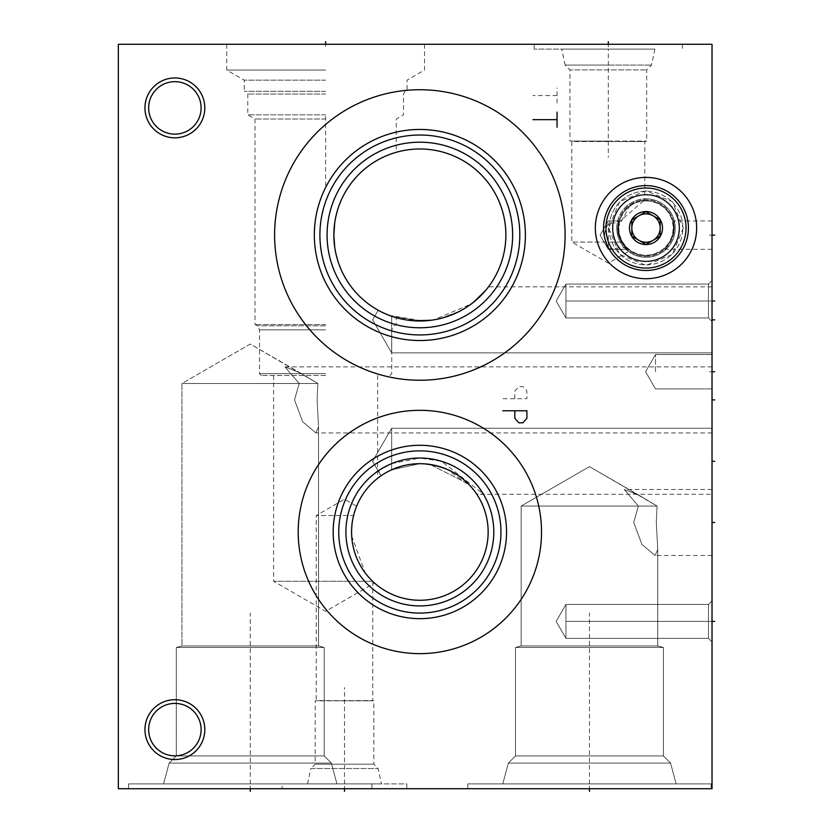 <?xml version="1.0" encoding="UTF-8"?>
<svg xmlns="http://www.w3.org/2000/svg" width="833" height="833" viewBox="0 0 833 833"><rect width="100%" height="100%" fill="white"/><g stroke="black" fill="none" stroke-linecap="round" stroke-linejoin="round"><path stroke-width="0.62" stroke-dasharray="4.17 3.12" d="M118.338 44.274L712.028 44.274L712.028 788.726L118.338 788.726L118.338 44.274M325.641 44.274L226.743 44.274L424.528 44.274L325.641 44.274L325.641 46.908L325.641 44.274M608.309 44.274L534.13 44.274L682.477 44.274L608.309 44.274L608.309 46.908L608.309 44.274M712.028 280.513L712.028 321.528L712.028 280.513L712.028 321.528L712.028 280.513L712.028 321.528L712.028 280.513L712.028 321.528L712.028 280.513L712.028 321.528L712.028 280.513L712.028 321.528L712.028 280.513L712.028 321.528L712.028 280.513L712.028 321.528L712.028 280.513L712.028 321.528L712.028 280.513L712.028 321.528L712.028 280.513L708.487 284.063L708.487 317.977L708.487 284.063L708.487 317.977L708.487 284.063L708.487 317.977L708.487 284.063L708.487 317.977L708.487 284.063L708.487 317.977L708.487 284.063L708.487 317.977L708.487 284.063L708.487 317.977L708.487 284.063L708.487 317.977L708.487 284.063L708.487 317.977L708.487 284.063L708.487 317.977L708.487 284.063L565.94 284.063L565.94 317.977L603.633 317.977L565.94 317.977L556.152 301.015L565.94 284.063L565.94 317.977L556.152 301.015L565.94 284.063L603.633 284.063L565.94 284.063L565.94 317.977L603.633 317.977L565.94 317.977L556.152 301.015L565.94 284.063L565.94 317.977L556.152 301.015L565.94 284.063L565.94 317.977L603.633 317.977L565.94 317.977L556.152 301.015L565.94 284.063L565.94 317.977L556.152 301.015L565.94 284.063L603.633 284.063L565.94 284.063L565.94 317.977L603.633 317.977L565.94 317.977L556.152 301.015L565.94 284.063L565.94 317.977L556.152 301.015L565.94 284.063L565.94 317.977L603.633 317.977L565.94 317.977L556.152 301.015L565.94 284.063L565.94 317.977L556.152 301.015L565.94 284.063L603.633 284.063L565.94 284.063L565.94 317.977L565.94 284.063L565.94 317.977L565.94 284.063L603.633 284.063L565.94 284.063L565.94 317.977L565.94 284.063L565.94 317.977L565.94 284.063L708.487 284.063L603.633 284.063L708.487 284.063L603.633 284.063L708.487 284.063L603.633 284.063L708.487 284.063L603.633 284.063L708.487 284.063L712.028 280.513M712.028 600.874L712.028 641.879L712.028 600.874L712.028 641.879L712.028 600.874L712.028 641.879L712.028 600.874L712.028 641.879L712.028 600.874L712.028 641.879L712.028 600.874L712.028 641.879L712.028 600.874L712.028 641.879L712.028 600.874L712.028 641.879L712.028 600.874L712.028 641.879L712.028 600.874L712.028 641.879L712.028 600.874L708.487 604.425L708.487 638.338L708.487 604.425L708.487 638.338L708.487 604.425L708.487 638.338L708.487 604.425L708.487 638.338L708.487 604.425L708.487 638.338L708.487 604.425L708.487 638.338L708.487 604.425L708.487 638.338L708.487 604.425L708.487 638.338L708.487 604.425L708.487 638.338L708.487 604.425L708.487 638.338L708.487 604.425L565.94 604.425L565.94 638.338L603.633 638.338L565.94 638.338L556.152 621.376L565.94 604.425L565.94 638.338L556.152 621.376L565.94 604.425L603.633 604.425L565.94 604.425L565.94 638.338L603.633 638.338L565.94 638.338L556.152 621.376L565.94 604.425L565.94 638.338L556.152 621.376L565.94 604.425L565.94 638.338L603.633 638.338L565.94 638.338L556.152 621.376L565.94 604.425L565.94 638.338L556.152 621.376L565.94 604.425L603.633 604.425L565.94 604.425L565.94 638.338L603.633 638.338L565.94 638.338L556.152 621.376L565.94 604.425L565.94 638.338L556.152 621.376L565.94 604.425L565.94 638.338L603.633 638.338L565.94 638.338L556.152 621.376L565.94 604.425L565.94 638.338L556.152 621.376L565.94 604.425L603.633 604.425L565.94 604.425L565.94 638.338L565.94 604.425L565.94 638.338L565.94 604.425L603.633 604.425L565.94 604.425L565.94 638.338L565.94 604.425L565.94 638.338L565.94 604.425L708.487 604.425L603.633 604.425L708.487 604.425L603.633 604.425L708.487 604.425L603.633 604.425L708.487 604.425L603.633 604.425L708.487 604.425L712.028 600.874M712.028 319.862L712.028 286.844L712.028 352.88L712.028 286.844L712.028 352.88L712.028 286.844L712.028 352.88L712.028 286.844L712.028 352.88L712.028 286.844L712.028 352.88L712.028 319.862L709.404 319.862M712.028 399.913L712.028 432.931L712.028 366.905L712.028 432.931L712.028 366.905L712.028 432.931L712.028 366.905L712.028 432.931L712.028 366.905L712.028 432.931L712.028 399.913L709.404 399.913M712.028 461.274L712.028 428.256L712.028 494.292L712.028 428.256L712.028 494.292L712.028 428.256L712.028 494.292L712.028 428.256L712.028 494.292L712.028 428.256L712.028 494.292L712.028 461.274L709.404 461.274M712.028 522.478L712.028 555.496L712.028 489.471L712.028 555.496L712.028 489.471L712.028 555.496L712.028 489.471L712.028 555.496L712.028 489.471L712.028 555.496L712.028 522.478L709.404 522.478M712.028 235.135L712.028 249.306L712.028 220.964L712.028 249.306L712.028 220.964L712.028 249.306L712.028 220.964L712.028 249.306L712.028 220.964L712.028 249.306L712.028 235.135L709.404 235.135M712.028 371.726L712.028 354.535L712.028 388.907L712.028 354.535L712.028 388.907L712.028 354.535L712.028 388.907L712.028 354.535L712.028 388.907L712.028 354.535L712.028 388.907L712.028 371.726L709.404 371.726M144.952 107.894A29.926 29.926 0 0 0 174.878 137.82A29.926 29.926 0 0 0 204.803 107.894A29.926 29.926 0 0 0 174.878 77.969A29.926 29.926 0 0 0 144.952 107.894M144.952 729.625A29.926 29.926 0 0 0 174.878 759.55A29.926 29.926 0 0 0 204.803 729.625A29.926 29.926 0 0 0 174.878 699.699A29.926 29.926 0 0 0 144.952 729.625M419.863 89.735A145.254 145.254 0 0 0 274.609 234.989A145.254 145.254 0 0 0 419.863 380.244A145.254 145.254 0 0 0 565.118 234.989A145.254 145.254 0 0 0 419.863 89.735A145.254 145.254 0 0 1 565.118 234.989A145.254 145.254 0 0 1 419.863 380.244A145.254 145.254 0 0 1 274.609 234.989A145.254 145.254 0 0 1 419.863 89.735M419.863 410.315A121.66 121.66 0 0 0 298.193 531.985A121.66 121.66 0 0 0 419.863 653.645A121.66 121.66 0 0 0 541.523 531.985A121.66 121.66 0 0 0 419.863 410.315A121.66 121.66 0 0 1 541.523 531.985A121.66 121.66 0 0 1 419.863 653.645A121.66 121.66 0 0 1 298.193 531.985A121.66 121.66 0 0 1 419.863 410.315M645.991 177.398A50.657 50.657 0 0 0 595.345 228.055A50.657 50.657 0 0 0 645.991 278.711A50.657 50.657 0 0 0 696.648 228.055A50.657 50.657 0 0 0 645.991 177.398A50.657 50.657 0 0 0 595.345 228.055A50.657 50.657 0 0 0 645.991 278.711A50.657 50.657 0 0 0 696.648 228.055A50.657 50.657 0 0 0 645.991 177.398M467.802 788.726L467.802 783.895L467.802 788.726L467.802 783.895L467.802 788.726L711.122 788.726L467.802 788.726L711.122 788.726L467.802 788.726L711.122 788.726L467.802 788.726L711.122 788.726L467.802 788.726L711.122 788.726L467.802 788.726L467.802 783.895L711.122 783.895L711.122 788.726L711.122 783.895L467.802 783.895L711.122 783.895L467.802 783.895L711.122 783.895L711.122 788.726L711.122 783.895L467.802 783.895L711.122 783.895L467.802 783.895L711.122 783.895L711.122 788.726M128.594 788.726L128.594 783.895L128.594 788.726L128.594 783.895L128.594 788.726L371.914 788.726L128.594 788.726L371.914 788.726L128.594 788.726L371.914 788.726L128.594 788.726L371.914 788.726L128.594 788.726L371.914 788.726L128.594 788.726L128.594 783.895L371.914 783.895L371.914 788.726L371.914 783.895L128.594 783.895L371.914 783.895L128.594 783.895L371.914 783.895L371.914 788.726L371.914 783.895L128.594 783.895L371.914 783.895L128.594 783.895L371.914 783.895L371.914 788.726M282.137 788.726L406.816 788.726L282.137 788.726L282.137 783.895L406.816 783.895L406.816 788.726M502.778 783.895L508.349 763.09L670.575 763.09L676.146 783.895L502.778 783.895L676.146 783.895L502.778 783.895L508.349 763.09L502.778 783.895L676.146 783.895L502.778 783.895L676.146 783.895L502.778 783.895L508.349 763.09L502.778 783.895L676.146 783.895L502.778 783.895L676.146 783.895L670.575 763.09L663.412 755.927L663.412 647.46L657.758 645.95L521.166 645.95L521.166 506.048L638.401 506.048L633.715 522.478L641.91 544.334L655.061 555.496L657.758 549.488L656.3 522.478L657.07 506.048L639.442 495.479L624.177 489.471L638.401 506.048L633.715 522.478L641.91 544.334L655.061 555.496L657.758 549.488L656.3 522.478L657.07 506.048L589.462 466.626L521.166 506.048L657.07 506.048L639.442 495.479L624.177 489.471L638.401 506.048L633.726 522.478L641.91 544.334L655.061 555.496L657.758 549.488L656.3 522.478L657.07 506.048L589.462 466.626L521.166 506.048L638.401 506.048L633.726 522.478L641.91 544.334L655.061 555.496L657.758 549.488L656.3 522.478L657.07 506.048L639.442 495.479L624.177 489.471L638.401 506.048L633.726 522.478L641.91 544.334L655.061 555.496L657.758 549.488L656.3 522.478L657.07 506.048L521.166 506.048L657.07 506.048L521.166 506.048L589.462 466.626L639.442 495.479L624.177 489.471L638.401 506.048L521.166 506.048L589.462 466.626L639.442 495.479L624.177 489.471L638.401 506.048M676.146 783.895L670.575 763.09L508.349 763.09L670.575 763.09L508.349 763.09L515.512 755.927L508.349 763.09L670.575 763.09L676.146 783.895L670.575 763.09L508.349 763.09L670.575 763.09L508.349 763.09L515.512 755.927L508.349 763.09L670.575 763.09L663.412 755.927L663.412 647.46L657.758 645.95L657.758 549.488L657.758 645.95L521.166 645.95L657.758 645.95L521.166 645.95L521.166 506.048L657.07 506.048M657.758 549.488L657.758 645.95L521.166 645.95L521.166 506.048L521.166 645.95L657.758 645.95L663.412 647.46L657.758 645.95L521.166 645.95L515.512 647.46L663.412 647.46L515.512 647.46L663.412 647.46L663.412 755.927L663.412 647.46L515.512 647.46L521.166 645.95L515.512 647.46L663.412 647.46L515.512 647.46L663.412 647.46L515.512 647.46L521.166 645.95L515.512 647.46L663.412 647.46L515.512 647.46L515.512 755.927L663.412 755.927L515.512 755.927L663.412 755.927L670.575 763.09L663.412 755.927L515.512 755.927L515.512 647.46L515.512 755.927L663.412 755.927L515.512 755.927L663.412 755.927L515.512 755.927L515.512 647.46L515.512 755.927L663.412 755.927L670.575 763.09L508.349 763.09L515.512 755.927L663.412 755.927L663.412 647.46L657.758 645.95L657.758 549.488L657.758 645.95L521.166 645.95L657.758 645.95L521.166 645.95L521.166 506.048L589.462 466.626L639.442 495.479M163.57 783.895L169.141 763.09L331.367 763.09L336.938 783.895L163.57 783.895L336.938 783.895L163.57 783.895L169.141 763.09L163.57 783.895L336.938 783.895L163.57 783.895L336.938 783.895L163.57 783.895L169.141 763.09L163.57 783.895L336.938 783.895L163.57 783.895L336.938 783.895L331.367 763.09L324.204 755.927L324.204 647.46L318.55 645.95L181.958 645.95L181.958 383.482L299.193 383.482L294.518 399.913L302.702 421.769L315.853 432.931L318.55 426.923L317.092 399.913L317.862 383.482L300.244 372.913L284.969 366.905L299.193 383.482L294.518 399.913L302.702 421.769L315.853 432.931L318.55 426.923L317.092 399.913L317.862 383.482L250.254 344.05L181.958 383.482L317.862 383.482L300.234 372.913L284.969 366.905L299.193 383.482L294.518 399.913L302.702 421.769L315.853 432.931L318.55 426.923L317.092 399.913L317.862 383.482L250.254 344.05L181.958 383.482L299.193 383.482L294.518 399.913L302.702 421.769L315.853 432.931L318.55 426.923L317.092 399.913L317.862 383.482L300.234 372.913L284.969 366.905L299.193 383.482L294.518 399.913L302.702 421.769L315.853 432.931L318.55 426.923L317.092 399.913L317.862 383.482L181.958 383.482L317.862 383.482L181.958 383.482L250.254 344.05L300.234 372.913L284.969 366.905L299.193 383.482L181.958 383.482L250.254 344.05L300.234 372.913L284.969 366.905L299.193 383.482M336.938 783.895L331.367 763.09L169.141 763.09L331.367 763.09L169.141 763.09L176.315 755.927L169.141 763.09L331.367 763.09L336.938 783.895L331.367 763.09L169.141 763.09L331.367 763.09L169.141 763.09L176.315 755.927L169.141 763.09L331.367 763.09L324.204 755.927L324.204 647.46L318.55 645.95L318.55 426.923L318.55 645.95L181.958 645.95L318.55 645.95L181.958 645.95L181.958 383.482L317.862 383.482M318.55 426.923L318.55 645.95L181.958 645.95L181.958 383.482L181.958 645.95L318.55 645.95L324.204 647.46L318.55 645.95L181.958 645.95L176.315 647.46L324.204 647.46L176.315 647.46L324.204 647.46L324.204 755.927L324.204 647.46L176.315 647.46L181.958 645.95L176.315 647.46L324.204 647.46L176.315 647.46L324.204 647.46L176.315 647.46L181.958 645.95L176.315 647.46L324.204 647.46L176.315 647.46L176.315 755.927L324.204 755.927L176.315 755.927L324.204 755.927L331.367 763.09L324.204 755.927L176.315 755.927L176.315 647.46L176.315 755.927L324.204 755.927L176.315 755.927L324.204 755.927L176.315 755.927L176.315 647.46L176.315 755.927L324.204 755.927L331.367 763.09L169.141 763.09L176.315 755.927L324.204 755.927L324.204 647.46L318.55 645.95L318.55 426.923L318.55 645.95L181.958 645.95L318.55 645.95L181.958 645.95L181.958 383.482L250.254 344.05L300.234 372.913M467.802 783.895L711.122 783.895M128.594 783.895L371.914 783.895M282.137 783.895L406.816 783.895M381.42 783.895L307.544 783.895L381.42 783.895L378.151 768.515L373.798 764.173L373.798 700.834L316.217 700.543L316.217 515.544L353.577 515.544L352.713 519.5L355.306 509.681M307.544 783.895L310.813 768.515L378.151 768.515L310.813 768.515L315.155 764.173L373.798 764.173L315.155 764.173L315.155 700.834L373.798 700.834L315.155 700.834L372.747 700.543L372.747 581.424L365.135 572.833L351.682 535.983M352.161 522.999L351.734 527.258M351.693 527.758L351.568 531.985L351.693 527.758M351.682 536.025L352.005 539.732M352.244 541.554L354.254 550.957M355.452 554.684L356.118 556.496M356.482 557.423L358.117 561.161M358.461 561.89L361.064 566.732M361.595 567.617L364.562 572.052M364.052 571.344L367.155 575.416M367.395 575.707L368.071 576.498M368.113 576.551L369.633 578.258M370.206 578.873L370.966 579.664M371.31 580.007L372.101 580.799M372.122 580.82L372.747 581.424M352.172 522.885L352.911 518.48L352.172 522.885M355.15 510.15L356.576 506.308L355.15 510.15M358.148 502.736L359.825 499.425L358.148 502.736M361.574 496.395L363.344 493.636L361.574 496.395M366.02 489.971L371.903 483.359M373.059 482.245L374.298 481.11L373.059 482.245M376.245 479.423L376.922 478.871L376.245 479.423M371.674 483.588L370.164 485.139M368.561 486.899L366.874 488.898M351.724 527.404L351.713 536.462M424.903 463.877L419.863 463.689L391.666 469.781L419.863 463.689L391.666 469.781L395.904 468.021L391.666 469.781L419.863 463.689L414.053 463.939M409.898 464.418L403.797 465.605M388.168 471.488L389.979 470.572M381.004 475.82L372.601 461.274L391.666 428.256L372.601 461.274L381.004 475.82L372.601 461.274L391.666 428.256L712.028 428.256L391.666 428.256L712.028 428.256L391.666 428.256L391.666 469.781L391.666 428.256L391.666 461.274L391.666 428.256L372.601 461.274L381.004 475.82L378.651 470.572L391.666 463.617L391.666 428.256L391.666 469.781L391.666 428.256L391.666 469.781L391.666 428.256L372.601 461.274L381.004 475.82L385.721 472.832M383.878 473.935L383.024 474.477M383.263 474.321L384.617 473.488M382.805 474.612L382.045 475.112M387.928 471.613L386.908 472.165M385.689 472.852L383.94 473.894M381.16 475.716A68.296 68.296 0 0 0 419.863 600.27A68.296 68.296 0 0 0 476.705 494.125L470.895 486.597L446.957 469.291M355.681 508.64L355.462 509.255M355.452 509.275L353.952 514.076M353.838 514.502L353.577 515.544L316.217 515.544L344.477 499.227L356.607 506.225M355.327 509.629L355.785 508.359M712.028 428.256L391.666 428.256L391.666 469.781L391.666 461.274L391.666 469.781L402.756 465.866M410.211 464.377L412.689 464.064M415.292 463.835L416.583 463.762L415.292 463.835M420.426 463.689L425.548 463.929L420.426 463.689M435.565 465.522L437.585 466.032M445.634 468.74L449.039 470.229M452.871 472.196L453.412 472.498M456.338 474.248L459.431 476.32M459.587 476.424L464.564 480.349M464.668 480.443L466.428 482.026M468.479 484.025L470.166 485.795M470.312 485.962L473.571 489.804M474.612 491.168L472.748 488.773M474.675 491.251L475.82 492.834M475.966 493.053L476.382 493.657M385.648 472.873L386.804 472.217M382.17 475.029L382.774 474.633L382.17 475.029M459.691 476.507L461.846 478.121M466.688 482.265L468.542 484.088M473.623 489.866L472.79 488.825M473.831 490.137L474.633 491.189M461.638 477.955L459.826 476.601M455.88 473.967L448.289 469.885M384.7 473.436L385.658 472.873M476.601 493.979L475.758 492.751M475.279 492.074L474.539 491.064M474.269 490.71L472.832 488.877M472.582 488.565L470.614 486.285M469.885 485.493L468.229 483.765M467.979 483.525L464.866 480.62M464.179 480.027L461.024 477.486M458.952 475.987L450.715 471.051M448.633 470.041L445.676 468.75M444.281 468.198L437.263 465.939M434.982 465.387L426.454 464.002M419.863 463.689C464.814 466.449 476.934 496.187 476.799 494.261C477.726 498.103 466.886 466.959 419.863 463.689C464.814 466.449 476.934 496.187 476.799 494.261C477.726 498.103 466.886 466.959 419.863 463.689L424.945 463.877L419.863 463.689M476.799 494.261L475.737 492.719L476.809 494.292L712.028 494.292M471.478 487.263L470.655 486.337M470.093 485.712L468.448 483.994L470.093 485.712M468.281 483.817L429.984 464.439L468.281 483.817M474.498 491.012L472.873 488.929M352.151 540.888L352.859 545.209L352.151 540.888M355.014 553.393L356.378 557.173L355.014 553.393M357.898 560.713L359.533 563.993L357.898 560.713M361.23 567.002L362.969 569.762L361.23 567.002M368.904 577.456L368.092 576.53M365.854 573.781L364.136 571.469M357.315 559.401L356.93 558.506M354.848 552.893L354.504 551.81M354.473 551.706L353.567 548.395M378.651 470.572A73.95 73.95 0 0 0 419.863 605.924A73.95 73.95 0 0 0 483.265 493.938L476.705 494.125M391.666 463.617L419.863 458.035A73.95 73.95 0 0 0 345.914 531.985A73.95 73.95 0 0 0 419.863 605.924A73.95 73.95 0 0 0 493.802 531.985A73.95 73.95 0 0 0 419.863 458.035L441.511 461.274L483.265 493.938M419.863 450.872A81.113 81.113 0 0 0 338.75 531.985A81.113 81.113 0 0 0 419.863 613.088A81.113 81.113 0 0 0 500.966 531.985A81.113 81.113 0 0 0 419.863 450.872M419.863 445.291A86.684 86.684 0 0 1 506.547 531.985A86.684 86.684 0 0 1 419.863 618.669A86.684 86.684 0 0 1 333.169 531.985A86.684 86.684 0 0 1 419.863 445.291M345.914 531.985A73.95 73.95 0 0 0 419.863 605.924A73.95 73.95 0 0 0 493.802 531.985A73.95 73.95 0 0 0 419.863 458.035A73.95 73.95 0 0 0 345.914 531.985M298.193 531.985A121.66 121.66 0 0 0 419.863 653.645A121.66 121.66 0 0 0 541.523 531.985A121.66 121.66 0 0 0 419.863 410.315A121.66 121.66 0 0 0 298.193 531.985M372.601 581.278L325.641 581.278L372.601 581.278M325.641 375.496L261.333 375.496L325.641 375.496M325.641 581.278L273.62 581.278L325.641 581.278M325.641 373.684L259.532 373.684L325.641 373.684M325.641 324.537L255.002 324.537L325.641 324.537M325.641 119.015L255.002 119.015L325.641 119.015M334.731 222.755L335.803 216.747L334.731 222.755M337.303 210.884L339.177 205.21L337.303 210.884M341.395 199.774L343.904 194.641L341.395 199.774M349.621 185.353L352.713 181.25L349.621 185.353M355.899 177.491L359.148 174.066L355.899 177.491M359.544 173.681L362.417 170.973L359.544 173.67M368.925 165.684L372.091 163.466L368.925 165.684M375.204 161.477L376.589 160.665L375.204 161.477M378.224 159.728L381.108 158.208L378.224 159.728M386.377 155.761L388.688 154.823L386.377 155.761M390.76 154.053L392.374 153.491L390.76 154.053M392.53 153.439L393.978 152.97L392.53 153.439M394.019 152.949L395.019 152.647L394.019 152.949M395.092 152.626L396.269 152.283L395.092 152.626M334.075 228.856L334.075 241.122M334.731 247.224L335.803 253.222L334.731 247.224M337.303 259.094L339.177 264.769L337.303 259.094M341.395 270.204L343.904 275.338L341.395 270.204M349.621 284.615L352.713 288.728L349.621 284.615M355.899 292.487L359.148 295.902L355.899 292.487M359.762 296.517L362.417 299.005L359.762 296.506M365.697 301.796L366.374 302.337L365.697 301.796M368.925 304.295L372.091 306.513L368.925 304.295M381.108 311.771L382.67 312.542M390.76 315.926L392.416 316.498L390.76 315.926M392.53 316.54L393.978 317.009L392.53 316.54M394.009 317.019L395.029 317.331L394.009 317.019M395.092 317.352L396.269 317.696L395.092 317.352M325.641 114.829L247.765 114.829L325.641 114.829M325.641 94.056L247.765 94.056L325.641 94.056M325.641 91.318L244.225 91.318L325.641 91.318M325.641 80.155L244.225 80.155L325.641 80.155M325.641 70.055L226.743 70.055L325.641 70.055M414.063 320.799L419.863 320.997A86.007 86.007 0 0 0 505.87 234.989A86.007 86.007 0 0 0 419.863 148.982A86.007 86.007 0 0 0 333.856 234.989A86.007 86.007 0 0 0 419.863 320.997L391.666 316.238L397.008 317.904L388.969 315.259L397.008 317.904M402.578 319.237L408.285 320.216M388.293 314.999L386.096 314.093L388.293 314.999M389.188 315.343L422.956 320.934L391.666 316.238L388.917 315.238L391.666 316.238L389.011 315.27L391.666 316.238L391.666 352.88L391.666 319.862L391.666 352.88L372.601 319.862L378.172 310.22L384.565 313.416M383.826 313.083L380.92 311.677L383.826 313.083M712.028 352.88L391.666 352.88L372.601 319.862L378.172 310.22L372.601 319.862L391.666 352.88L712.028 352.88L391.666 352.88L712.028 352.88L391.666 352.88L391.666 316.238L391.666 352.88L391.666 316.238L397.331 317.987L391.666 316.238L391.666 352.88L391.666 319.862L391.666 352.88L372.601 319.862L378.172 310.22L382.253 312.344M386.45 314.239L388.084 314.916L386.439 314.239M411.273 320.57L433.764 319.862L439.543 318.716L433.764 319.862L439.543 318.716L433.764 319.862L410.898 320.528L433.764 319.862L439.543 318.716L429.151 320.486L440.157 318.57M445.395 317.113L452.892 314.395M455.828 313.114L460.659 310.699M471.436 303.816L476.341 299.849L471.436 303.816M476.518 299.693L478.496 297.912L476.518 299.693M478.652 297.756L480.526 295.954L478.652 297.756M482.151 294.299L480.641 295.83M486.816 288.968L487.274 288.395L486.816 288.968M487.295 288.374L488.471 286.844L487.295 288.374M487.222 288.457L471.53 303.743L487.222 288.457M451.351 315.02L445.166 317.186L451.351 315.02M427.673 320.643L433.764 319.862L424.643 320.861L433.764 319.862L471.249 303.951L462.128 309.886M439.616 318.695L459.42 311.355L439.616 318.695M470.614 304.42L459.42 311.355M464.002 308.804L467.178 306.804M473.685 302.067L475.726 300.38L473.685 302.067M480.1 296.371L481.818 294.643M484.431 291.81L488.065 287.375M488.034 287.416L487.617 287.968M487.045 288.687L486.347 289.551M486.316 289.582L485.431 290.644M482.401 294.028L483.14 293.237M481.703 294.757L480.547 295.934M473.602 302.14L470.687 304.368L473.602 302.14M470.312 304.649L467.729 306.44M450.455 315.363L445.134 317.196L450.455 315.363M403.037 319.331L409.701 320.393L403.037 319.331M378.172 310.22L372.601 319.862L391.666 352.88L391.666 316.238L391.666 319.862L391.666 316.238L388.949 315.249L397.331 317.987L389.813 315.572M475.997 300.151L480.047 296.423L475.997 300.151M421.54 320.976L415.407 320.882M391.666 316.238L391.666 319.862L391.666 316.238M419.863 142.193A92.796 92.796 0 0 1 512.649 234.989A92.796 92.796 0 0 1 419.863 327.775A92.796 92.796 0 0 1 327.067 234.989A92.796 92.796 0 0 1 419.863 142.193A92.796 92.796 0 0 0 327.067 234.989A92.796 92.796 0 0 0 419.863 327.775A92.796 92.796 0 0 0 512.649 234.989A92.796 92.796 0 0 0 419.863 142.193M419.863 135.029A99.96 99.96 0 0 1 519.813 234.989A99.96 99.96 0 0 1 419.863 334.939A99.96 99.96 0 0 1 319.903 234.989A99.96 99.96 0 0 1 419.863 135.029M419.863 129.459A105.531 105.531 0 0 0 314.333 234.989A105.531 105.531 0 0 0 419.863 340.52A105.531 105.531 0 0 0 525.394 234.989A105.531 105.531 0 0 0 419.863 129.459M327.067 234.989A92.796 92.796 0 0 0 419.863 327.775A92.796 92.796 0 0 0 512.649 234.989A92.796 92.796 0 0 0 419.863 142.193A92.796 92.796 0 0 0 327.067 234.989M274.609 234.989A145.254 145.254 0 0 0 419.863 380.244A145.254 145.254 0 0 0 565.118 234.989A145.254 145.254 0 0 0 419.863 89.735A145.254 145.254 0 0 0 274.609 234.989M148.649 107.894A26.229 26.229 0 0 0 174.878 134.134A26.229 26.229 0 0 0 201.107 107.894A26.229 26.229 0 0 0 174.878 81.665A26.229 26.229 0 0 0 148.649 107.894A26.229 26.229 0 0 1 174.878 81.665A26.229 26.229 0 0 1 201.107 107.894A26.229 26.229 0 0 1 174.878 134.134A26.229 26.229 0 0 1 148.649 107.894M148.649 729.625A26.229 26.229 0 0 0 174.878 755.854A26.229 26.229 0 0 0 201.107 729.625A26.229 26.229 0 0 0 174.878 703.396A26.229 26.229 0 0 0 148.649 729.625A26.229 26.229 0 0 1 174.878 703.396A26.229 26.229 0 0 1 201.107 729.625A26.229 26.229 0 0 1 174.878 755.854A26.229 26.229 0 0 1 148.649 729.625M645.991 191.194A36.86 36.86 0 0 0 609.131 228.055A36.86 36.86 0 0 0 645.991 264.915A36.86 36.86 0 0 0 682.852 228.055A36.86 36.86 0 0 0 645.991 191.194M645.991 194.433A33.622 33.622 0 0 0 612.37 228.055A33.622 33.622 0 0 0 645.991 261.677A33.622 33.622 0 0 0 679.624 228.055A33.622 33.622 0 0 0 645.991 194.433M645.991 198.806A29.249 29.249 0 0 1 675.24 228.055A29.249 29.249 0 0 1 645.991 257.303A29.249 29.249 0 0 1 616.753 228.055A29.249 29.249 0 0 1 645.991 198.806A29.249 29.249 0 0 0 616.753 228.055A29.249 29.249 0 0 0 645.991 257.303A29.249 29.249 0 0 0 675.24 228.055A29.249 29.249 0 0 0 645.991 198.806M645.991 256.325A28.27 28.27 0 0 0 674.261 228.055A28.27 28.27 0 0 0 645.991 199.785A28.27 28.27 0 0 0 617.732 228.055A28.27 28.27 0 0 0 645.991 256.325M673.366 235.135L674.261 228.055L673.366 235.135C662.974 253.878 662.974 253.878 673.366 235.135C662.974 253.878 662.974 253.878 673.366 235.135L674.261 228.055L673.366 235.135C662.974 253.878 662.974 253.878 673.366 235.135C662.974 253.878 662.974 253.878 673.366 235.135L674.261 228.055L673.366 235.135C662.974 253.878 662.974 253.878 673.366 235.135C662.974 253.878 662.974 253.878 673.366 235.135C674.105 217.028 674.105 217.028 673.366 235.135C674.105 217.028 674.105 217.028 673.366 235.135C662.974 253.888 662.974 253.888 673.366 235.135C662.974 253.888 662.974 253.888 673.366 235.135C674.105 217.028 674.105 217.028 673.366 235.135C674.105 217.028 674.105 217.028 673.366 235.135C662.974 253.888 662.974 253.888 673.366 235.135C662.974 253.888 662.974 253.888 673.366 235.135M608.309 248.848L625.385 247.401C633.559 255.669 616.128 240.57 617.732 228.055A28.27 28.27 0 0 1 645.991 199.785A28.27 28.27 0 0 1 674.261 228.055A28.27 28.27 0 0 1 645.991 256.325A28.27 28.27 0 0 1 617.732 228.055L618.627 235.135C629.019 253.878 629.019 253.878 618.627 235.135C629.019 253.878 629.019 253.878 618.627 235.135L617.732 228.055C618.732 218.746 618.732 218.746 617.732 228.055C618.732 218.746 618.732 218.746 617.732 228.055C618.732 218.746 618.732 218.746 617.732 228.055C618.732 218.746 618.732 218.746 617.732 228.055L630.487 204.418L644.794 199.816L618.242 222.682L608.309 223.536C604.227 231.137 603.55 237.322 606.278 242.07L606.83 246.755L608.309 249.306L608.309 223.536M606.278 242.07L571.823 242.07L608.309 263.134L629.415 250.952L625.385 247.401L627.364 249.306L608.309 249.306L600.124 235.135L608.309 220.964L618.627 220.964L608.309 220.964L600.124 235.135L608.309 249.306L627.364 249.306L608.309 249.306L600.124 235.135L608.309 220.964L618.627 220.964L608.309 220.964L600.124 235.135L608.309 249.306L627.364 249.306L608.309 249.306L606.83 246.755M625.385 247.401C631.175 253.471 629.863 251.701 621.449 242.07L617.732 228.055L618.242 222.682M618.627 235.135C629.019 253.878 629.019 253.878 618.627 235.135C629.019 253.878 629.019 253.878 618.627 235.135C617.888 217.028 617.888 217.028 618.627 235.135C617.888 217.028 617.888 217.028 618.627 235.135C617.888 217.028 617.888 217.028 618.627 235.135C617.888 217.028 617.888 217.028 618.627 235.135C629.019 253.888 629.019 253.888 618.627 235.135C629.019 253.888 629.019 253.888 618.627 235.135C629.019 253.888 629.019 253.888 618.627 235.135C629.019 253.888 629.019 253.888 618.627 235.135M674.261 228.055C673.262 218.746 673.262 218.746 674.261 228.055C673.262 218.746 673.262 218.746 674.261 228.055C673.262 218.746 673.262 218.746 674.261 228.055C673.262 218.746 673.262 218.746 674.261 228.055C673.262 218.746 673.262 218.746 674.261 228.055C673.262 218.746 673.262 218.746 674.261 228.055M621.449 242.07L571.823 242.07L571.823 141.568L644.794 141.568L569.939 141.069L608.309 141.069L569.939 141.069L569.939 69.899L646.679 69.899L569.939 69.899L565.118 65.078L608.309 65.078L565.118 65.078L561.723 49.105L654.894 49.105L561.723 49.105M608.309 141.069L646.679 141.069L608.309 141.069M608.309 65.078L651.489 65.078L608.309 65.078M608.309 49.105L534.13 49.105L608.309 49.105L608.309 157.302M616.753 228.055A29.249 29.249 0 0 1 645.991 198.806A29.249 29.249 0 0 1 675.24 228.055A29.249 29.249 0 0 1 645.991 257.303A29.249 29.249 0 0 1 616.753 228.055A29.249 29.249 0 0 0 645.991 257.303A29.249 29.249 0 0 0 675.24 228.055A29.249 29.249 0 0 0 645.991 198.806A29.249 29.249 0 0 0 616.753 228.055M612.37 228.055A33.622 33.622 0 0 1 645.991 194.433A33.622 33.622 0 0 1 679.624 228.055A33.622 33.622 0 0 1 645.991 261.677A33.622 33.622 0 0 1 612.37 228.055M609.131 228.055A36.86 36.86 0 0 0 645.991 264.915A36.86 36.86 0 0 0 682.852 228.055A36.86 36.86 0 0 0 645.991 191.194A36.86 36.86 0 0 0 609.131 228.055M595.345 228.055A50.657 50.657 0 0 0 645.991 278.711A50.657 50.657 0 0 0 696.648 228.055A50.657 50.657 0 0 0 645.991 177.398A50.657 50.657 0 0 0 595.345 228.055M712.028 321.528L708.487 317.977L603.633 317.977L708.487 317.977L603.633 317.977L708.487 317.977L603.633 317.977L708.487 317.977L603.633 317.977L708.487 317.977L603.633 317.977L708.487 317.977L712.028 321.528M712.028 641.879L708.487 638.338L603.633 638.338L708.487 638.338L603.633 638.338L708.487 638.338L603.633 638.338L708.487 638.338L603.633 638.338L708.487 638.338L603.633 638.338L708.487 638.338L712.028 641.879M655.498 371.726L655.498 354.535L655.498 371.726M565.94 284.063L565.94 317.977L565.94 284.063M565.94 604.425L565.94 638.338L565.94 604.425M174.878 81.665A26.229 26.229 0 0 0 148.649 107.894A26.229 26.229 0 0 0 174.878 134.134A26.229 26.229 0 0 0 201.107 107.894A26.229 26.229 0 0 0 174.878 81.665M174.878 703.396A26.229 26.229 0 0 0 148.649 729.625A26.229 26.229 0 0 0 174.878 755.854A26.229 26.229 0 0 0 201.107 729.625A26.229 26.229 0 0 0 174.878 703.396M688.433 228.055A42.441 42.441 0 0 1 645.991 270.496A42.441 42.441 0 0 1 603.561 228.055A42.441 42.441 0 0 1 645.991 185.613A42.441 42.441 0 0 1 688.433 228.055M686.028 228.055A40.026 40.026 0 0 1 645.991 268.08A40.026 40.026 0 0 1 605.966 228.055A40.026 40.026 0 0 1 645.991 188.029A40.026 40.026 0 0 1 686.028 228.055M645.991 200.618A27.437 27.437 0 0 0 618.555 228.055A27.437 27.437 0 0 0 645.991 255.492A27.437 27.437 0 0 1 618.555 228.055A27.437 27.437 0 0 1 645.991 200.618A27.437 27.437 0 0 1 673.439 228.055A27.437 27.437 0 0 1 645.991 255.492A27.437 27.437 0 0 1 618.555 228.055A27.437 27.437 0 0 1 645.991 200.618A27.437 27.437 0 0 0 618.555 228.055A27.437 27.437 0 0 0 645.991 255.492A27.437 27.437 0 0 0 673.439 228.055A27.437 27.437 0 0 1 645.991 255.492A27.437 27.437 0 0 0 673.439 228.055A27.437 27.437 0 0 0 645.991 200.618A27.437 27.437 0 0 1 673.439 228.055A27.437 27.437 0 0 0 645.991 200.618M645.991 195.037A33.018 33.018 0 0 1 679.01 228.055A33.018 33.018 0 0 1 645.991 261.073A33.018 33.018 0 0 1 612.984 228.055A33.018 33.018 0 0 1 645.991 195.037A33.018 33.018 0 0 0 612.984 228.055A33.018 33.018 0 0 0 645.991 261.073A33.018 33.018 0 0 0 679.01 228.055A33.018 33.018 0 0 0 645.991 195.037M645.991 200.92A27.135 27.135 0 0 1 673.137 228.055A27.135 27.135 0 0 1 645.991 255.19A27.135 27.135 0 0 1 618.857 228.055A27.135 27.135 0 0 1 645.991 200.92M645.991 211.686L653.082 215.778A14.171 14.171 0 0 0 638.911 215.778L631.82 219.87L631.82 236.239M653.082 240.321L660.163 236.239L660.163 219.87M660.163 228.055A14.171 14.171 0 0 1 638.911 240.321L645.991 244.413M325.641 116.266L325.641 185.54M653.53 44.274L671.627 44.274M631.039 44.274L510.192 44.274L631.039 44.274M586.12 44.274L570.615 44.274M543.907 44.274L578.373 44.274M565.451 44.274L575.79 44.274M483.786 44.274L447.602 44.274M390.396 44.274L376.61 44.274L390.396 44.274M367.999 44.274L404.182 44.274L367.999 44.274M471.114 44.274L434.93 44.274M440.969 44.274L468.104 44.274M709.404 301.015L712.028 301.015L709.404 301.015M708.487 301.015L565.94 301.015L708.487 301.015M709.404 621.376L712.028 621.376L709.404 621.376M708.487 621.376L565.94 621.376L708.487 621.376M557.048 103.073L557.048 87.996M557.048 95.535L532.933 95.535M514.836 398.715L514.836 391.177L518.855 386.647L522.874 386.647L524.884 388.157L526.893 391.177L526.893 398.715L502.778 398.715M589.462 786.092L589.462 788.726L589.462 786.092M589.462 783.895L589.462 612.921M701.48 788.726L665.296 788.726L701.48 788.726M250.254 786.092L250.254 788.726L250.254 786.092M250.254 783.895L250.254 612.921M347.194 788.726L383.378 788.726L347.194 788.726M344.477 786.092L344.477 788.726L344.477 786.092M344.477 783.895L344.477 687.527M450.007 788.726L437.95 788.726M325.641 329.847L259.532 329.847L325.641 329.847M325.641 325.797L257.189 325.797L325.641 325.797M712.028 489.471L624.177 489.471M712.028 555.496L655.061 555.496M712.028 366.905L284.969 366.905M712.028 432.931L315.853 432.931M377.651 375.496L377.651 478.298M273.62 375.496L273.62 581.278L325.641 611.307L374.538 583.069M389.938 375.496L391.739 373.684L391.739 329.847L394.082 325.797L396.269 324.537L396.269 317.696M261.333 375.496L259.532 373.684L259.532 329.847L257.189 325.797L255.002 324.537L255.002 119.015L247.765 114.829L247.765 94.056L246.183 91.318M405.088 91.318L403.505 94.056L403.505 114.829L396.269 119.015L396.269 152.283M424.528 44.274L424.528 70.055L407.045 80.155L407.045 91.318M226.743 44.274L226.743 70.055L244.225 80.155L244.225 91.318M712.028 286.844L488.471 286.844M712.028 220.964L673.366 220.964M712.028 249.306L664.63 249.306M654.894 49.105L651.489 65.078L646.679 69.899L646.679 141.069L644.794 141.568L644.794 199.816M682.477 44.274L682.477 49.105M534.13 44.274L534.13 49.105M712.028 354.535L655.498 354.535L645.575 371.726L655.498 388.907L712.028 388.907L655.498 388.907L645.575 371.726L655.498 354.535L712.028 354.535L655.498 354.535L645.575 371.726L655.498 388.907L712.028 388.907L655.498 388.907L645.575 371.726L655.498 354.535L712.028 354.535L655.498 354.535L645.575 371.726L655.498 388.907L712.028 388.907M683.31 228.055L672.377 254.44L646.002 265.363L619.617 254.44L608.684 228.055L619.606 201.669L645.991 190.736L672.377 201.669L683.31 228.055"/><path stroke-width="1.25" d="M712.028 44.274L118.338 44.274L118.338 788.726L712.028 788.726L712.028 44.274M174.878 77.969A29.926 29.926 0 0 1 204.803 107.894A29.926 29.926 0 0 1 174.878 137.82A29.926 29.926 0 0 1 144.952 107.894A29.926 29.926 0 0 1 174.878 77.969M174.878 699.699A29.926 29.926 0 0 1 204.803 729.625A29.926 29.926 0 0 1 174.878 759.55A29.926 29.926 0 0 1 144.952 729.625A29.926 29.926 0 0 1 174.878 699.699M274.609 234.989A145.254 145.254 0 0 1 419.863 89.735A145.254 145.254 0 0 1 565.118 234.989A145.254 145.254 0 0 1 419.863 380.244A145.254 145.254 0 0 1 274.609 234.989M298.193 531.985A121.66 121.66 0 0 1 419.863 410.315A121.66 121.66 0 0 1 541.523 531.985A121.66 121.66 0 0 1 419.863 653.645A121.66 121.66 0 0 1 298.193 531.985M595.345 228.055A50.657 50.657 0 0 1 645.991 177.398A50.657 50.657 0 0 1 696.648 228.055A50.657 50.657 0 0 1 645.991 278.711A50.657 50.657 0 0 1 595.345 228.055M352.088 523.593L352.161 522.999M351.734 527.258L352.057 523.78M352.005 539.732L352.244 541.554M354.254 550.957L355.452 554.684M356.118 556.496L356.482 557.423M358.117 561.161L358.461 561.89M361.064 566.732L361.595 567.617M364.562 572.052L365.854 573.781M369.633 578.258L370.206 578.873M351.713 536.462L351.568 531.985A68.296 68.296 0 0 1 419.863 463.689A68.296 68.296 0 0 1 488.148 531.985A68.296 68.296 0 0 1 419.863 600.27A68.296 68.296 0 0 1 351.568 531.985L351.724 527.404M352.911 518.48L353.921 514.211L352.911 518.48M354.035 513.784L355.15 510.15L354.035 513.784M359.825 499.425L361.574 496.395L359.825 499.425M366.874 488.898L366.02 489.971M370.164 485.139L368.561 486.899M414.053 463.939L409.898 464.418M403.797 465.605L400.34 466.532M400.236 466.563L389.979 470.572M383.263 474.321L382.639 474.727M402.756 465.866L400.829 466.397M412.689 464.064L410.211 464.377M416.583 463.762L420.426 463.689L416.583 463.762M425.548 463.929L430.609 464.543L425.548 463.929M437.585 466.032L440.157 466.772M449.039 470.229L445.634 468.74M450.278 470.832L451.413 471.416L450.278 470.832M453.412 472.498L455.88 473.967M466.126 481.745L464.668 480.443M446.957 469.291L448.289 469.885M440.345 466.834L435.565 465.522M452.871 472.196L456.338 474.248M464.564 480.349L466.688 482.265M472.79 488.825L473.831 490.137M400.454 466.501L391.666 469.781M470.614 486.285L469.885 485.493M464.866 480.62L464.179 480.027M461.024 477.486L458.952 475.987M450.715 471.051L448.633 470.041M445.676 468.75L444.281 468.198M437.263 465.939L434.982 465.387M426.454 464.002L424.903 463.877M470.655 486.337L471.478 487.263M429.984 464.439L424.945 463.877L429.984 464.439M353.567 548.395L353.827 549.395M353.91 549.718L354.848 552.893M356.93 558.506L357.315 559.401M368.092 576.53L368.904 577.456M371.206 579.903L371.799 580.507M373.257 581.903L373.798 582.402L373.257 581.903M345.914 531.985A73.95 73.95 0 0 1 419.863 458.035A73.95 73.95 0 0 1 493.802 531.985A73.95 73.95 0 0 1 419.863 605.924A73.95 73.95 0 0 1 345.914 531.985M338.75 531.985A81.113 81.113 0 0 0 419.863 613.088A81.113 81.113 0 0 0 500.966 531.985A81.113 81.113 0 0 0 419.863 450.872A81.113 81.113 0 0 0 338.75 531.985M333.169 531.985A86.684 86.684 0 0 1 419.863 445.291A86.684 86.684 0 0 1 506.547 531.985A86.684 86.684 0 0 1 419.863 618.669A86.684 86.684 0 0 1 333.169 531.985M334.075 241.122L334.731 247.224L333.856 234.989L334.731 222.755L334.075 228.856M335.803 216.747L337.303 210.884L335.803 216.747M339.177 205.21L341.395 199.774L339.177 205.21M343.904 194.641L346.663 189.82L343.904 194.641M347.122 189.091L349.621 185.353L347.101 189.133M352.713 181.25L355.899 177.491L352.713 181.25M362.417 170.973L365.687 168.183L362.417 170.973M372.091 163.466L375.204 161.477L372.091 163.466M381.108 158.208L383.836 156.885L381.108 158.208M388.688 154.823L390.76 154.053L388.688 154.823M335.803 253.222L337.303 259.094L335.803 253.222M339.177 264.769L341.395 270.204L339.177 264.769M343.904 275.338L346.663 280.148L343.904 275.338M352.713 288.728L355.899 292.487L352.713 288.728M359.148 295.902L359.762 296.517L359.148 295.902M362.417 299.005L365.697 301.796L362.417 299.005M372.091 306.513L375.204 308.491L372.091 306.513M389.021 315.27L390.76 315.926L389.011 315.27M384.565 313.416L381.108 311.771M397.008 317.904L402.578 319.237M408.285 320.216L414.063 320.799M389.813 315.572L389.188 315.343M385.273 313.729L386.241 314.156L385.273 313.729M333.856 234.989A86.007 86.007 0 0 1 419.863 148.982A86.007 86.007 0 0 1 505.87 234.989A86.007 86.007 0 0 1 419.863 320.997A86.007 86.007 0 0 1 333.856 234.989M426.84 320.715L429.151 320.486L426.84 320.715M440.157 318.57L445.395 317.113M452.892 314.395L455.828 313.114M460.659 310.699L462.128 309.886M480.641 295.83L482.151 294.299M445.166 317.186L442.323 318.008L445.166 317.186M439.543 318.716L445.145 317.196L439.543 318.716M459.42 311.355L464.002 308.804M467.178 306.804L467.729 306.44M473.529 302.202L475.997 300.151L473.529 302.202M481.818 294.643L482.401 294.028M485.431 290.644L484.431 291.81M483.14 293.237L481.703 294.757M397.331 317.987L403.245 319.372L397.331 317.987M409.701 320.393L411.273 320.57M424.643 320.861L422.956 320.934L424.643 320.861M427.673 320.643L421.54 320.976M415.407 320.882L409.284 320.341M327.067 234.989A92.796 92.796 0 0 1 419.863 142.193A92.796 92.796 0 0 1 512.649 234.989A92.796 92.796 0 0 1 419.863 327.775A92.796 92.796 0 0 1 327.067 234.989M319.903 234.989A99.96 99.96 0 0 0 419.863 334.939A99.96 99.96 0 0 0 519.813 234.989A99.96 99.96 0 0 0 419.863 135.029A99.96 99.96 0 0 0 319.903 234.989M314.333 234.989A105.531 105.531 0 0 1 419.863 129.459A105.531 105.531 0 0 1 525.394 234.989A105.531 105.531 0 0 1 419.863 340.52A105.531 105.531 0 0 1 314.333 234.989M201.107 107.894A26.229 26.229 0 0 1 174.878 134.134A26.229 26.229 0 0 1 148.649 107.894A26.229 26.229 0 0 1 174.878 81.665A26.229 26.229 0 0 1 201.107 107.894M201.107 729.625A26.229 26.229 0 0 1 174.878 755.854A26.229 26.229 0 0 1 148.649 729.625A26.229 26.229 0 0 1 174.878 703.396A26.229 26.229 0 0 1 201.107 729.625M605.966 228.055A40.026 40.026 0 0 1 645.991 188.029A40.026 40.026 0 0 1 686.028 228.055A40.026 40.026 0 0 1 645.991 268.08A40.026 40.026 0 0 1 605.966 228.055M662.506 228.055A16.504 16.504 0 0 0 645.991 211.54A16.504 16.504 0 0 0 629.488 228.055A16.504 16.504 0 0 0 645.991 244.558A16.504 16.504 0 0 0 662.506 228.055M603.561 228.055A42.441 42.441 0 0 1 645.991 185.613A42.441 42.441 0 0 1 688.433 228.055A42.441 42.441 0 0 1 645.991 270.496A42.441 42.441 0 0 1 603.561 228.055M660.163 228.055L660.163 219.87L653.082 215.778A14.171 14.171 0 0 1 653.082 240.321A14.171 14.171 0 0 1 631.82 228.055L631.82 236.239L638.911 240.321A14.171 14.171 0 0 1 638.911 215.778A14.171 14.171 0 0 1 660.163 228.055L660.163 236.239L645.991 244.413L631.82 236.239M645.991 211.686L638.911 215.778A14.171 14.171 0 0 0 631.82 228.055L631.82 219.87L645.991 211.686L660.163 219.87M645.991 244.413L653.082 240.321M325.641 41.65L325.641 44.274L325.641 41.65M608.309 41.65L608.309 44.274L608.309 41.65M557.048 112.122L557.048 127.199M557.048 119.66L532.933 119.66M502.778 410.773L526.893 410.773L526.893 418.312L522.874 422.831L518.855 422.831L514.836 418.312L514.836 410.773M712.028 301.015L714.662 301.015L712.028 301.015M712.028 621.376L714.662 621.376L712.028 621.376M712.028 319.862L714.662 319.862M712.028 399.913L714.662 399.913M712.028 461.274L714.662 461.274M712.028 522.478L714.662 522.478M712.028 235.135L714.662 235.135M712.028 371.726L714.662 371.726M589.462 788.726L589.462 791.35L589.462 788.726M250.254 788.726L250.254 791.35L250.254 788.726M344.477 788.726L344.477 791.35L344.477 788.726"/></g></svg>
